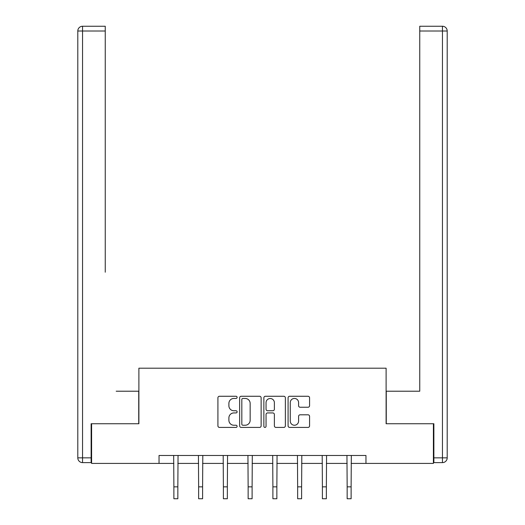 <?xml version="1.0" encoding="UTF-8"?>
<svg xmlns="http://www.w3.org/2000/svg" width="525" height="525" viewBox="0 0 525 525"><rect width="100%" height="100%" fill="white"/><g stroke="black" fill="none" stroke-linecap="round" stroke-linejoin="round"><path stroke-width="0.79" d="M237.11 397.353A1.089 1.089 0 0 0 236.02 396.263L219.47 396.263A1.555 1.555 0 0 0 217.914 397.825L217.914 425.86A1.555 1.555 0 0 0 219.47 427.416L236.02 427.416A1.089 1.089 0 0 0 237.11 426.326A1.089 1.089 0 0 0 236.02 425.237L233.881 425.237A4.981 4.981 0 0 1 228.893 420.249L228.893 417.913A4.981 4.981 0 0 1 233.881 412.932L236.02 412.932A1.089 1.089 0 0 0 237.11 411.843A1.089 1.089 0 0 0 236.02 410.753L233.881 410.753A4.981 4.981 0 0 1 228.893 405.766L228.893 403.43A4.981 4.981 0 0 1 233.881 398.449L236.02 398.449A1.089 1.089 0 0 0 237.11 397.353M308.017 407.249A1.555 1.555 0 0 0 309.579 405.687L309.579 397.825A1.555 1.555 0 0 0 308.017 396.263L289.642 396.263A1.555 1.555 0 0 0 288.081 397.825L288.081 425.86A1.555 1.555 0 0 0 289.642 427.416L308.017 427.416A1.555 1.555 0 0 0 309.579 425.86L309.579 416.358A1.555 1.555 0 0 0 308.017 414.803L300.156 414.803A1.555 1.555 0 0 0 298.594 416.358L298.594 421.07A4.167 4.167 0 0 1 294.427 425.237A4.167 4.167 0 0 1 290.266 421.07L290.266 402.616A4.167 4.167 0 0 1 294.427 398.449A4.167 4.167 0 0 1 298.594 402.616L298.594 405.687A1.555 1.555 0 0 0 300.156 407.249L308.017 407.249M105.249 26.25L82.556 26.25L105.249 26.25L95.091 26.25L105.249 26.25L105.249 31.008L82.556 31.008L82.556 457.859L91.127 457.859L91.127 423.741L138.889 423.741L138.889 368.202L386.111 368.202L386.111 423.741L433.401 423.741L433.401 463.411L365.958 463.411L365.958 455.477L159.042 455.477L159.042 463.411L173.88 463.411M91.599 423.741L91.599 463.411L159.042 463.411M261.135 397.825A1.555 1.555 0 0 0 259.58 396.263L241.198 396.263A1.555 1.555 0 0 0 239.643 397.825L239.643 425.86A1.555 1.555 0 0 0 241.198 427.416L259.58 427.416A1.555 1.555 0 0 0 261.135 425.86L261.135 397.825M265.42 396.263L283.802 396.263A1.555 1.555 0 0 1 285.357 397.825L285.357 425.86A1.555 1.555 0 0 1 283.802 427.416L275.933 427.416A1.555 1.555 0 0 1 274.378 425.86L274.378 414.488A1.555 1.555 0 0 0 272.816 412.932L267.599 412.932A1.555 1.555 0 0 0 266.044 414.488L266.044 426.326A1.089 1.089 0 0 1 264.954 427.416A1.089 1.089 0 0 1 263.865 426.326L263.865 397.825A1.555 1.555 0 0 1 265.42 396.263M177.844 463.411L198.634 463.411M202.598 463.411L223.387 463.411M227.351 463.411L248.141 463.411M252.105 463.411L272.895 463.411M276.859 463.411L297.649 463.411M301.613 463.411L322.402 463.411M326.366 463.411L347.156 463.411M351.12 463.411L365.958 463.411M242.911 398.449A1.089 1.089 0 0 0 241.822 399.538L241.822 424.148A1.089 1.089 0 0 0 242.911 425.237L245.175 425.237A4.981 4.981 0 0 0 250.156 420.249L250.156 403.43A4.981 4.981 0 0 0 245.175 398.449L242.911 398.449M274.378 402.688A4.167 4.167 0 0 0 270.211 398.521A4.167 4.167 0 0 0 266.044 402.688L266.044 409.192A1.555 1.555 0 0 0 267.599 410.753L272.816 410.753A1.555 1.555 0 0 0 274.378 409.192L274.378 402.688M173.677 455.477L173.88 486.852L177.844 486.852L178.047 455.477M173.88 486.852L173.88 498.75L177.844 498.75L177.844 486.852M138.731 423.741L138.731 391.21L116.196 391.21M105.249 31.008L105.249 272.206M77.798 457.859L82.556 457.859L82.556 462.617L91.127 462.617L82.556 462.617A4.758 4.758 0 0 1 77.798 457.859L77.798 31.008A4.758 4.758 0 0 1 82.556 26.25A4.758 4.758 0 0 0 77.798 31.008A4.758 4.758 0 0 1 82.556 26.25A4.758 4.758 0 0 0 77.798 31.008L82.556 31.008L82.556 26.25M91.127 457.859L91.127 462.617M408.804 391.21L419.751 391.21L419.751 26.25L442.444 26.25L429.909 26.25M386.269 423.741L386.269 391.21L419.751 391.21L419.751 272.206M433.873 457.859L442.444 457.859L442.444 31.008L447.202 31.008A4.758 4.758 0 0 0 442.444 26.25A4.758 4.758 0 0 1 447.202 31.008L447.202 457.859A4.758 4.758 0 0 1 442.444 462.617L433.873 462.617L433.873 423.741L433.401 423.741M198.43 455.477L198.634 486.852L202.598 486.852L202.801 455.477M198.634 486.852L198.634 498.75L202.598 498.75L202.598 486.852M223.184 455.477L223.387 486.852L227.351 486.852L227.555 455.477M223.387 486.852L223.387 498.75L227.351 498.75L227.351 486.852M247.938 455.477L248.141 486.852L252.105 486.852L252.308 455.477M248.141 486.852L248.141 498.75L252.105 498.75L252.105 486.852M272.692 455.477L272.895 486.852L276.859 486.852L277.062 455.477M272.895 486.852L272.895 498.75L276.859 498.75L276.859 486.852M297.445 455.477L297.649 486.852L301.613 486.852L301.816 455.477M297.649 486.852L297.649 498.75L301.613 498.75L301.613 486.852M322.199 455.477L322.402 486.852L326.366 486.852L326.57 455.477M322.402 486.852L322.402 498.75L326.366 498.75L326.366 486.852M346.953 455.477L347.156 486.852L351.12 486.852L351.323 455.477M347.156 486.852L347.156 498.75L351.12 498.75L351.12 486.852M442.444 26.25L442.444 31.008L419.751 31.008M447.202 457.859L442.444 457.859L442.444 462.617"/></g></svg>
